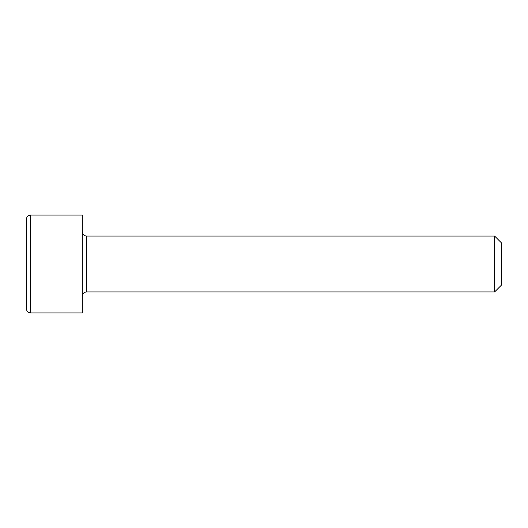 <?xml version="1.0" encoding="UTF-8"?>
<svg xmlns="http://www.w3.org/2000/svg" width="528" height="528" viewBox="0 0 528 528"><rect width="100%" height="100%" fill="white"/><g stroke="black" fill="none" stroke-linecap="round" stroke-linejoin="round"><path stroke-width="0.79" d="M494.611 236.049L501.6 243.038L501.6 284.962L494.611 291.951L494.611 236.049L86.5 236.049L86.5 291.951L494.611 291.951M26.4 308.722L26.4 219.278C26.671 216.704 28.07 215.305 30.591 215.081L30.591 312.919C28.07 312.695 26.671 311.296 26.4 308.722M30.591 215.081L82.309 215.081L82.309 312.919L30.591 312.919M86.5 236.049C83.952 235.798 82.553 234.399 82.309 231.851M86.5 291.951C83.952 292.202 82.553 293.601 82.309 296.149"/></g></svg>
